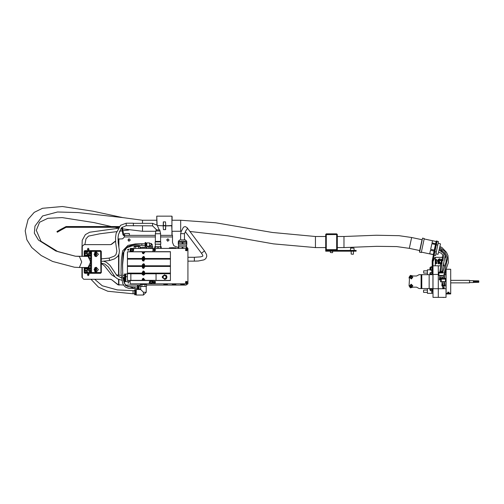 <?xml version="1.0" encoding="UTF-8"?>
<svg xmlns="http://www.w3.org/2000/svg" width="504" height="504" viewBox="0 0 504 504"><rect width="100%" height="100%" fill="white"/><g stroke="black" fill="none" stroke-linecap="round" stroke-linejoin="round"><path stroke-width="0.76" d="M160.568 235.393L172.526 235.393L172.526 242.512L173.88 245.782L177.15 247.136L178.303 247.136M117.98 239.079L122.585 238.858L124.507 236.93L124.507 235.393L155.371 235.393M56.965 231.55L60.965 229.244L61.349 229.912L57.349 232.218L56.965 231.55M165.728 225.761L163.227 225.761L163.264 221.911L165.482 221.911L165.728 225.761L171.763 225.761L165.659 225.95L165.614 229.616L163.397 229.616L163.151 225.761L165.659 225.761L163.353 225.95M164.443 225.761L163.151 225.761M127.014 233.465L127.972 233.465M330.151 251.181L325.723 251.181L325.723 250.412L330.536 250.412L330.536 251.181L330.151 251.181L330.151 250.412M355.377 251.181L355.377 250.412L356.145 250.412L356.145 251.181L330.536 251.181M332.464 251.181L332.464 250.412L333.232 250.412L333.232 251.181M355.377 250.412L333.232 250.412M440.477 244.031L438.058 254.306L440.477 244.031M419.611 251.074L422.037 239.658M419.567 252.202L422.547 238.165L424.248 238.512L421.262 252.567L419.416 251.975M436.099 241.485L435.632 243.659L432.054 242.897L432.52 240.723L436.262 241.523M429.717 253.903L433.295 254.659M429.748 253.764L430.479 250.305L434.057 251.068L433.327 254.526L429.748 253.764M430.687 249.348L431.878 243.728L435.456 244.484L434.265 250.104L430.687 249.348M332.464 252.718L330.347 252.529L332.464 252.718M353.26 254.262L351.137 254.066L353.26 254.262M352.296 248.1L353.26 248.1M325.723 234.618L325.723 249.637L326.302 249.637L326.302 234.618L325.723 234.429L326.302 233.85L326.302 234.618L337.277 234.524M337.277 250.412L337.277 234.618M325.723 249.637L325.723 250.412M101.228 251.37L90.758 251.37L90.676 272.746L84.325 272.746L84.193 270.049L84.653 270.049L84.653 269.281L84.193 269.281L84.244 267.485M84.244 256.435L84.193 254.646L84.653 254.646L84.653 253.877L84.193 253.877L84.325 251.181L90.758 251.37M431.808 274.667L431.808 273.628L432.961 273.628L432.961 274.667L419.158 274.667L416.537 276.016L413.236 276.016L410.369 275.379L409.059 277.351L409.412 279.525L409.059 285.85L410.369 287.822L413.236 287.185L416.537 287.185L419.158 288.534L432.961 288.534L432.961 289.573L431.808 289.573L431.808 288.534M432.961 271.977L432.961 272.935L431.808 272.935L431.808 271.977L432.961 271.977M432.961 273.628L432.961 272.935M432.961 290.266L432.961 291.23L431.808 291.23L431.808 290.266L432.961 290.266L432.961 289.573M431.808 273.628L431.808 272.935M431.808 290.266L431.808 289.573M432.01 270.339L432.01 271.977L432.01 270.339M432.01 291.23L432.01 293.158L432.01 291.23M432.974 293.158L431.821 293.347L431.821 291.23M431.821 271.977L431.821 270.339M431.821 293.347L427.392 293.347L427.392 288.534M427.392 274.667L427.392 269.854L430.378 269.854L430.536 267.246L430.536 269.942L430.038 269.558L430.038 267.63M429.962 274.667L429.962 272.935L429.881 274.667M429.881 289.92L429.962 288.534M435.028 251.036L437.132 241.126L436.382 240.969L436.017 242.657L434.272 250.872L435.028 251.036L434.41 253.934L433.654 253.77L434.272 250.872M432.193 264.386L432.961 264.386L432.961 265.791L432.193 265.791L432.193 260.858L433.654 253.77M432.193 269.438L432.961 269.438L432.961 270.976L432.193 270.976L432.193 266.874L432.961 266.874L432.961 265.791M432.961 266.874L432.961 268.185L432.193 268.185M432.193 266.818L430.844 266.818L432.193 266.874L432.193 265.791M430.038 269.558L429.881 267.788M429.881 289.813L429.881 288.534M423.461 292.194L423.656 290.077L423.461 292.194M423.656 273.13L423.656 270.818L423.656 273.13L427.392 273.13M438.94 274.459L438.285 274.459L438.285 265.816L440.572 265.816M446.065 288.748L446.065 297.392L438.285 297.392L438.285 288.748L446.065 288.748L446.065 269.237M432.974 265.816L432.974 274.459L438.285 274.459L438.285 297.392L432.974 297.392L432.974 288.748L438.285 288.748L438.285 265.816L432.974 265.816L432.974 261.576L434.946 257.342L442.695 257.342M447.609 292.238L449.146 292.175L447.609 292.175M446.122 269.281L446.122 293.927L450.689 293.927L450.689 269.281L446.122 269.281M446.065 271.511L446.065 291.69M446.065 262.395L446.065 257.342L445.045 257.342M433.906 259.579L433.742 259.925M477.256 281.755L478.8 281.755L478.8 282.316L473.407 282.435M473.407 280.772L478.8 280.886L478.8 281.452L477.256 281.452M473.407 280.892L477.256 280.892L477.256 282.316L473.407 282.316M477.256 281.484L478.8 281.484L477.256 281.717M469.558 280.64L473.407 280.64L473.407 282.568L469.558 282.568M450.689 282.851L469.558 282.851L469.558 280.35L450.689 280.35M441.252 278.328L445.492 278.328L445.492 278.712L441.252 278.712M441.252 279.096L445.492 279.096L445.492 281.679L441.252 281.679L441.252 279.096M438.94 272.166L443.18 272.166L443.18 272.551L438.94 272.551L438.94 272.166M443.18 275.518L438.94 275.518L438.94 272.935L443.18 272.935M442.216 297.392L443.948 297.467L442.216 297.392M159.995 230.945L155.95 230.945L156.202 229.982L159.743 229.982L160.568 233.755L155.371 233.755L155.371 241.416L160.568 241.416L160.568 233.755M158.155 244.15L160.782 244.15L160.782 241.92L155.156 241.92L155.156 244.15L158.155 244.15M135.173 246.462L135.173 245.694L139.022 245.694L139.022 246.462M139.986 246.462L139.986 248.39L139.986 246.462L138.537 246.462L138.543 248.39L138.537 246.462L134.209 246.462L134.209 248.39L134.209 246.462M149.518 245.694L150.104 245.694M149.518 245.631L150.104 245.631L150.381 246.38L148.359 246.462L148.365 248.39L148.359 246.462L146.916 246.462L146.916 248.39L146.916 246.462M169.357 247.867L175.852 247.867L172.607 247.697L169.357 247.867L169.331 248.195L175.877 248.195L175.852 247.867M154.697 248.39L154.697 246.733L160.587 246.733L160.587 244.346L155.465 244.15M160.593 248.39L160.593 246.733L161.242 246.733L161.242 248.39M167.366 283.815L167.366 284.508L164.247 284.628M166.944 284.615L164.247 284.615M175.839 283.815L175.839 284.508L172.721 284.628M175.417 284.615L172.721 284.615M184.313 283.815L184.313 284.508L181.194 284.628M183.891 284.615L181.194 284.615M140.566 248.39L140.566 247.426L146.343 247.426L146.343 248.39M145.593 244.125L145.593 242.493L145.183 242.493L145.183 244.944L145.593 244.944L145.593 244.125L145.183 244.125M151.924 246.38L150.381 246.38L151.924 246.38M150.104 245.631L152.246 244.534L151.156 244.534L151.156 243.445L149.518 243.445M152.693 248.39L152.693 247.981L149.612 247.981L149.612 248.39M146.822 246.173L149.518 246.173L149.518 242.903L146.822 242.903L146.822 246.173L146.002 245.952L146.002 243.117L146.822 242.903M145.183 244.944L145.183 246.582L145.593 246.582L145.593 244.944M138.304 289.088L138.304 286.253L139.123 286.033L139.123 289.302L138.304 289.088M137.894 287.261L137.894 285.623L137.485 285.623L137.894 289.46M137.485 289.46L137.485 287.261M144.005 247.231L143.665 247.231M144.623 280.489L144.623 279.487L142.279 279.487L142.279 280.495L156.045 280.489M130.857 273.666L142.279 273.659L142.279 274.667L144.623 274.667L144.623 273.659L156.045 273.666M156.045 273.59L130.857 273.59L130.857 280.564L170.409 280.564L170.409 273.59L156.045 273.59L156.045 280.564M130.857 273.59L127.355 273.59L127.355 280.564L130.857 280.564M142.298 266.427L144.61 266.295L144.61 267.353L142.298 267.353L142.298 266.427L127.468 266.427L127.468 273.225L142.298 273.225L142.298 272.166L143.451 271.013L144.61 272.166L144.61 273.225L142.298 273.225M142.298 266.295L127.468 266.427M144.61 273.225L170.409 273.225L170.409 266.295L144.61 266.295M142.298 259.106L144.61 258.98L144.61 260.039L142.298 260.039L142.298 259.106L127.468 259.106L127.468 265.91L142.298 265.91L142.298 264.852L143.451 263.693L144.61 264.852L144.61 265.91L142.298 265.91M142.298 258.98L127.468 259.106M144.61 265.91L170.409 265.91L170.409 258.98L144.61 258.98M142.298 251.792L144.61 251.66L144.61 252.718L142.298 252.718L142.298 251.792L127.468 251.792L127.468 258.59L142.298 258.59L142.298 257.531L143.451 256.378L144.61 257.531L144.61 258.59L142.298 258.59M142.298 251.66L127.468 251.792M144.61 258.59L170.409 258.59L170.409 251.66L144.61 251.66M124.507 276.69L124.507 281.698L125.131 281.698L125.131 276.69L124.507 276.69L124.507 274L125.131 274L125.131 276.69M127.355 274L125.717 274L125.717 281.698L130.164 281.698M124.507 274.623L124.507 281.075M129.207 273.59L129.207 273.225M129.207 266.295L129.207 265.91M129.207 258.98L129.207 258.59M126.214 225.704L133.377 225.704L133.377 223.196L126.214 223.196L126.214 225.704L121.609 227.713L118.44 234.568L118.037 237.604L118.22 242.638L119.379 250.765L119.152 253.506L117.904 256.215L114.534 258.88L109.677 260.53L102.11 261.337M181.131 239.917L185.352 239.917L181.131 239.917M178.378 243.766L178.378 245.114L186.701 245.114L186.701 243.766M178.303 248.39L178.303 246.847L178.7 246.847L178.7 248.39M186.379 248.39L186.379 246.847L186.776 246.847L186.776 248.39M182.146 248.39L182.146 246.847L182.939 246.847L182.939 248.39M186.379 243.766L186.776 243.766L186.776 242.229L182.939 242.229L182.939 243.766L186.379 243.766L186.379 242.229M182.146 243.766L182.146 242.229L178.303 242.229L178.303 243.766L182.939 243.766M182.146 242.229L182.939 242.229M146.147 283.815L146.147 284.426L140.339 284.539L140.339 286.36L143.451 286.467L140.66 286.467L140.66 288.729M146.242 292.251L143.451 295.042L143.451 292.251L146.242 292.251L146.242 286.467L143.451 286.467L145.007 286.36L145.007 284.539L145.788 284.426L146.563 284.539L146.563 286.36L146.147 286.467M163.441 221.911L163.397 225.572L165.526 225.572M129.515 235.393L129.245 233.465L124.57 233.56M354.218 250.412L353.953 248.1L350.639 248.1L350.368 250.412M336.697 250.412L337.277 249.833L336.697 250.412L336.697 233.85L337.277 234.429L336.697 233.85L337.277 234.429L336.697 233.85L326.302 233.85L325.723 234.429M325.723 249.833L326.302 250.412L325.723 249.833L326.302 250.412L326.302 249.637L337.277 249.637M90.758 272.551L101.228 272.551M337.277 247.558L344.011 247.558L344.011 236.508L376.387 235.273L399.029 235.664L411.629 237.529L422.018 239.734M344.011 247.558L376.652 246.324L396.692 246.551L409.336 248.34L411.629 237.529M172.11 234.883L172.047 231.292L180.665 231.292L180.665 220.235L215.662 222.787L272.349 232.476L315.454 236.508L325.723 236.508M189.958 231.493L227.745 235.803L273.496 243.867L315.454 247.558L315.454 236.508M122.718 228.892L142.481 231.292L142.481 225.842M142.481 223.335L142.481 220.235L122.711 217.633L92.818 211.176L62.376 206.533L42.512 208.297L34.196 212.367L28.098 219.334L25.2 230.838L26.832 239.709L31.721 247.54L41.233 255.534L52.592 261.418L74.504 267.214M430.265 274.667L430.265 272.746L429.962 272.935M430.151 274.667L430.151 272.746M430.46 290.651L430.265 288.534M430.265 290.462L430.151 288.534M430.844 270.138L430.536 267.246M443.854 283.424L444.717 284.684L444.717 282.177L442.021 282.177L442.021 284.684L442.89 283.424L443.369 286.033L442.021 284.684M442.411 276.016L439.715 276.016L439.715 278.523L440.578 277.263L441.063 279.871L439.715 278.523M150.935 244.9L151.156 244.534M141.989 247.231L144.913 247.231M137.485 288.439L134.82 288.439L125.446 285.434L122.819 277.635L122.453 264.417L123.102 253.121L126.019 247.546L132.363 244.963L141.863 243.766L135.267 243.955L127.959 245.41L122.573 250.923L121.319 259.995L120.998 272.979L122.667 283.336L124.312 286.045L125.773 287.286L128.747 288.364L134.82 288.439L134.82 286.896L137.485 286.896M141.863 243.942L141.863 245.309L132.073 245.883L126.825 247.722L123.902 251.83L122.592 264.575L122.711 275.745L124.078 282.719L126.258 285.755L127.947 286.6L134.82 286.896M186.007 230.548L187.393 228.74L187.041 227.606L204.529 250.916L206.59 254.583L206.798 256.372L205.764 258.672L203.956 259.9L198.305 260.996L194.349 261.116L194.349 257.267L187.929 257.267M186.701 242.229L186.701 241.265L178.378 241.265L179.726 239.917M94.702 279.292L102.236 285.793L117.312 289.92L133.037 290.707L133.037 293.788L134.713 293.788L134.713 292.251L134.713 294.764L135.103 294.764L135.103 289.737L134.713 289.737L134.713 294.764M124.469 280.35L123.814 280.35L123.814 278.038L122.945 278.013M442.783 260.751L443.961 253.714L439.204 250.022L442.669 251.357L444.213 252.687L445.177 255.421L442.216 271.391L439.904 271.391L439.904 272.166M111.346 226.535L93.952 222.592L62.181 217.596L47.867 218.314L39.596 222.251L36.282 230.328L40.994 241.29L57.803 251.609L75.165 256.171M89.221 267.485L79.399 267.485L81.736 261.96L79.399 256.435L75.468 256.208L55.831 251.005L38.417 240.049L34.348 233.113L34.984 226.107L42.601 215.996L57.506 212.014L78.082 212.594L122.711 217.633M101.279 258.854L109.11 258.092L114.257 256.171L115.907 254.709L116.884 251.276L115.693 242.632L115.536 237.441L116.122 233.44L120.582 225.257L126.214 223.196M121.37 277.817L116.777 275.411L110.017 265.343L106.432 262.288L103.774 261.261M121.748 280.224L117.697 278.951L115.057 276.961L108.31 266.899L104.788 264.052L101.279 263.176M187.041 227.606L185.377 226.592L184.212 226.781L183.349 227.436L181.175 231.607L180.615 233.692L184.464 233.692L186.178 230.044M115.082 276.986L111.661 274.888L104.486 265.879L101.279 263.447M442.216 278.328L442.216 277.288L444.528 277.288L445.435 271.146L448.377 262.653L447.987 255.686L446.468 252.302L441.964 247.514L439.929 246.601M204.529 250.916L201.449 253.228L202.715 255.226L202.772 256.183L200.749 256.838L194.349 257.267M438.726 252.284L440.843 253.008L442.72 254.703L442.14 259.642M101.279 272.551L100.624 273.326L100.945 272.551L100.624 250.601L101.279 251.37L101.279 272.551M84.325 272.746L84.848 273.326L84.237 272.853L84.193 270.049M101.147 251.181L100.624 250.601L84.848 250.601L84.237 251.068L84.193 253.877M118.068 228.325L89.706 232.205L85.34 234.631L82.24 240.282L81.957 249.442M90.985 279.292L98.469 287.129L107.793 291.243L133.037 293.788M116.613 231.664L99.792 233.768L88.477 236.105L85.982 238.839L84.842 244.635M442.783 272.166L446.254 261.431L446.065 257.437M165.438 229.616L165.659 225.761L171.952 225.572L171.921 216.134L156.763 216.134L157.109 225.118M443.369 277.288L447.558 257.966L444.641 251.112L439.727 247.571M129.131 241.164L130.284 240.011L129.131 238.858L127.972 240.011L129.131 241.164M167.908 241.164L169.061 240.011L167.908 238.858L166.748 240.011L167.908 241.164M128.243 250.387L128.898 249.738L128.243 249.083L127.588 249.738L128.243 250.387M412.833 285.837L411.214 287.456L409.594 285.837L411.214 284.218L412.833 285.837L411.214 284.218L409.594 285.837M412.814 277.112L411.472 278.964L409.62 277.622L410.962 275.77L412.814 277.112L410.962 275.77L409.62 277.622M442.021 283.027L442.304 286.537L445.133 285.894L444.717 283.027M442.008 263.642L438.033 263.485L438.19 259.516L442.159 259.667L442.008 263.642M441.668 263.271L438.404 263.145L438.53 259.881L441.794 260.007L441.668 263.271M441.561 263.157L438.518 263.044L438.631 259.995L441.68 260.114L441.561 263.157M438.997 260.392L441.284 260.48L441.195 262.767L438.908 262.678L438.997 260.392M439.053 260.448L441.227 260.53L441.145 262.71L440.194 263.113L439.053 260.448L440.534 260.102M154.098 281.377L155.522 281.755L155.137 283.179L155.522 281.755L154.098 281.377L153.72 282.794L155.137 283.179M185.869 281.377L187.293 281.755L186.908 283.179L187.293 281.755L185.869 281.377L185.491 282.794L186.908 283.179M155.66 249.927L154.621 250.967L153.581 249.927L154.621 248.888L155.66 249.927M185.869 249.026L187.293 249.411L186.908 250.828L185.491 250.45L185.869 249.026M152.888 282.082L151.988 280.564L152.888 282.082L151.156 283.815L149.423 282.082L150.324 280.564L149.423 282.082M131.103 251.66L130.164 250.123L131.897 248.39L133.629 250.123L132.691 251.66M164.632 274.768L166.944 277.08L164.632 279.386L162.319 277.08L164.632 274.768L162.42 276.406M142.815 279.487L143.451 280.117L144.087 279.487L143.451 278.851L142.815 279.487M142.815 274.667L143.451 275.304L144.087 274.667L143.451 274.037L142.815 274.667M143.451 267.971L142.834 267.353L143.451 266.736L144.068 267.353L143.451 267.971M143.451 272.784L142.834 272.166L143.451 271.549L144.068 272.166L143.451 272.784M143.451 260.65L142.834 260.039L143.451 259.421L144.068 260.039L143.451 260.65M143.451 265.469L142.834 264.852L143.451 264.235L144.068 264.852L143.451 265.469M143.451 253.336L142.834 252.718L143.451 252.101L144.068 252.718L143.451 253.336M143.451 258.149L142.834 257.531L143.451 256.92L144.068 257.531L143.451 258.149M409.714 285.837L411.214 287.343L412.719 285.837L411.214 284.338L409.714 285.837M409.733 277.603L411.453 278.851L412.7 277.131L410.974 275.883L409.733 277.603M155.081 283.078L155.421 281.812L154.161 281.478L153.821 282.738L155.081 283.078M186.852 283.078L187.192 281.812L185.932 281.478L185.592 282.738L186.852 283.078M153.695 249.927L154.621 250.853L155.547 249.927L154.621 249.001L153.695 249.927M186.852 250.727L187.192 249.467L185.932 249.127L185.592 250.387L186.852 250.727M150.91 280.564L149.612 282.082L151.156 283.626L152.693 282.082L151.395 280.564M130.36 250.123L131.897 251.66L133.44 250.123L131.897 248.579L130.36 250.123M130.164 250.123L131.897 248.39L133.629 250.123M164.632 275.152L166.559 277.08L164.632 279.002L162.71 277.08L164.632 275.152M133.34 225.704L152.592 225.842L152.592 223.335L157.28 225.282L159.22 229.982M128.835 229.988L123.039 230.719M121.13 275.348L116.336 274.957M440.918 264.266L439.904 271.391M443.306 251.792L441.302 249.852L439.45 248.863M88.049 273.722L88.761 274.667L88.049 275.619M87.343 274.667L88.213 275.631L89.088 274.667L88.213 273.71L87.343 274.667M88.049 248.308L88.761 249.253L88.049 250.198M87.343 249.253L88.213 250.217L89.088 249.253L88.213 248.289L87.343 249.253M127.997 281.698L128.243 283.279L128.488 281.698M119.215 285.069L117.804 284.722L123.568 285.069M125.502 285.069L140.339 285.069M146.563 285.069L186.007 285.069L187.809 283.815M187.809 248.39L186.776 247.294M119.215 238.858L117.98 239.205M124.507 236.162L122.989 234.889L121.659 227.663M122.233 227.14L123.751 234.757L124.507 235.393L124.721 233.472M60.965 229.244L66.074 226.535L119.316 226.535M118.723 227.304L66.074 227.304L61.349 229.912M83.702 279.292L81.957 277.364L83.702 279.292M81.957 246.557L84.023 244.635L81.957 246.557L81.957 256.435M81.957 267.485L81.957 277.364M110.225 244.635L111.554 244.282L115.555 241.189M115.536 240.95L111.227 244.282M84.023 279.292L110.552 279.292L111.554 279.638L117.804 284.722M111.227 279.638L110.225 279.292M82.278 246.557L82.278 256.435M82.278 267.485L82.278 277.364M118.125 284.722L111.554 279.638M111.554 244.282L110.552 244.635L84.023 244.635M172.11 216.644L172.047 220.235L180.665 220.235M142.481 220.235L156.832 220.235L156.769 216.644M156.914 224.948L156.763 216.134M171.763 225.761L172.116 235.393M332.464 250.412L330.536 250.412M339.973 251.181L339.973 250.412M332.848 251.181L332.848 250.412M434.158 255.238L437.119 241.322L438.511 241.618L435.55 255.534L434.158 255.238M434.895 251.761L436.294 252.057M436.376 244.799L437.768 245.095M94.053 269.665L96.233 267.259L98.419 269.665L96.233 272.072L94.053 269.665M96.188 267.838L95.502 267.397M94.053 254.262L96.233 251.855L98.419 254.262L96.233 256.668L94.053 254.262M96.188 252.435L95.502 251.994M88.068 267.448L90.367 262.729L90.373 261.198L88.068 256.473M90.714 268.122L87.331 267.889L86.713 268.796L86.115 268.796L85.302 267.548L84.508 267.548L84.937 268.991L84.937 270.339L84.288 271.108L84.527 272.651L90.468 272.651L90.512 264.764L88.068 268.122M84.288 252.819L84.937 253.588L84.508 256.378L85.302 256.378L86.115 255.125L86.713 255.125L87.331 256.038L88.068 255.799L90.512 259.163L90.714 258.684L90.468 251.276L84.527 251.276L84.288 252.819L86.959 252.819L87.639 251.855L84.288 251.855M87.381 268.796L87.293 270.724L84.773 270.724M86.713 268.796L90.714 268.569M84.773 253.203L87.293 253.203L87.381 255.125M88.78 251.276L87.639 251.855M86.959 252.819L86.972 253.203M95.502 271.933L96.188 271.492M84.848 273.326L100.624 273.326M95.502 256.53L96.188 256.089M86.883 255.969L85.945 255.969L85.749 256.435M85.945 255.969L86.713 255.799L86.953 256.435M85.749 267.485L86.115 268.122L86.713 268.122L86.953 267.485M84.288 272.072L87.639 272.072L86.959 271.108L84.288 271.108M87.639 272.072L88.78 272.651M90.714 255.358L86.713 255.125M86.972 270.724L86.959 271.108M85.831 268.607L84.773 268.607M90.714 271.795L90.676 272.374M90.676 251.546L88.994 255.125M84.773 255.32L85.831 255.32M94.739 254.356L95.319 255.27L96.327 255.169L96.749 254.161L96.169 253.254L95.168 253.348L94.739 254.356M95.281 255.207L96.1 254.161L95.558 253.31M96.1 254.161L96.749 254.161M95.672 255.169L96.327 255.169M94.739 269.734L95.3 270.661L96.308 270.591L96.749 269.59L96.188 268.67L95.187 268.739L94.739 269.734M95.275 270.617L96.1 269.59L95.571 268.714M96.1 269.59L96.749 269.59M95.653 270.591L96.308 270.591M90.323 250.601L88.143 250.601M89.076 250.412L87.822 250.601M88.143 273.326L90.323 273.326M87.822 273.326L89.076 273.508M75.468 256.208L89.221 256.435M432.961 274.667L432.961 288.534M410.88 285.258L410.546 285.837L410.88 286.417L411.548 286.417L411.881 285.837L411.548 285.258L410.88 285.258M410.791 276.847L410.558 277.471L410.981 277.988L411.636 277.887L411.875 277.263L411.453 276.74L410.791 276.847M431.808 272.551L430.46 272.551L430.46 274.667M431.808 274.094L430.46 274.094M430.46 288.534L430.46 290.77L431.808 290.77M431.808 289.391L430.46 289.391M430.844 266.855L430.844 270.339L432.193 270.339M432.193 269.155L430.844 269.155M432.193 267.41L430.844 267.41M432.237 260.461L432.986 260.618L434.41 253.934M432.961 264.386L432.986 260.618M432.961 269.438L432.961 268.185M446.065 274.459L444.717 274.459M443.659 287.721L443.942 288.03L444.144 287.274L444.144 288.282L443.029 287.494L443.035 288.263L442.6 287.771L443.029 287.293L443.659 287.721M441.252 281.585L440.628 281.585L440.672 281.944L440.288 281.516L441.252 281.389M442.934 265.816L444.906 265.816M439.715 276.86L439.305 279.745L441.252 280.652M432.974 274.459L432.974 288.748M448.377 292.862L450.305 293.504L448.377 293.857L446.45 293.504L448.377 292.862M446.576 293.309L448.377 293.63L450.179 293.309M448.377 293.341L449.184 293.133L448.377 292.925L447.571 293.133L448.377 293.341M446.708 293.719L447.016 293.788M447.672 293.082L449.083 293.183L447.672 293.082M448.264 293.026L448.806 293.164L448.264 293.026M436.514 260.851L436.262 260.36L436.647 260.833L436.048 261.368L435.462 260.839L435.796 260.392L435.595 260.845L436.042 261.204L436.514 260.851M436.634 263.636L435.475 263.8L435.475 263.296L436.634 262.817L436.111 263.466L436.634 263.636M436.647 262.345L436.319 262.704L436.281 262.112L435.607 262.345L435.771 262.691L435.475 262.351L436.281 261.96L436.647 262.345M436.647 259.73L436.231 260.215L436.313 259.472L435.777 260.171L435.462 259.768L435.803 259.339L435.872 259.963L436.306 259.308L436.647 259.73M435.607 263.636L435.979 263.636L435.79 263.075L435.607 263.636M433.957 259.466L434.902 257.45L433.742 259.579M442.159 259.554L441.624 259.22M440.099 258.766L438.82 259.075M437.661 260.171L437.289 261.431M437.661 262.981L438.568 263.938M440.099 264.386L440.893 264.354M478.8 281.969L477.256 281.969M478.8 282.202L477.256 282.202M478.8 281.005L477.256 281.005M478.8 281.238L477.256 281.238M477.256 281.856L473.407 281.856M477.256 281.352L473.407 281.352L477.256 281.371M477.256 281.831L473.407 281.831M444.717 284.684L443.369 286.033L444.717 284.684M444.717 283.683L444.912 285.573L443.369 286.461L441.832 285.573L442.021 283.683M441.542 277.263L442.216 277.83M441.252 280.186L439.519 279.411L439.715 277.521M152.592 223.335L133.377 223.335L133.377 225.842M150.173 280.564L149.341 282.082L149.341 283.815L187.929 283.815L187.929 248.39L152.964 248.39L152.964 251.66M149.341 283.815L130.164 283.815L130.164 280.564M132.848 251.66L133.711 250.123L133.711 248.39L152.964 248.39M133.711 248.39L130.164 248.39L130.164 251.66M130.164 273.59L130.164 273.225M130.164 266.295L130.164 265.91M130.164 258.98L130.164 258.59M152.964 280.564L152.132 280.564M152.964 258.59L152.964 258.98M152.964 265.91L152.964 266.295M152.964 273.225L152.964 273.59M152.359 280.734L152.964 282.082L152.964 283.815M135.658 246.462L135.658 248.39M135.652 248.39L135.652 246.462M153.159 248.39L153.159 251.66M153.159 258.59L153.159 258.98M153.159 265.91L153.159 266.295M153.159 273.225L153.159 273.59M153.159 280.564L153.159 283.815M155.352 244.346L155.345 248.39M158.621 246.733L158.621 248.39M157.317 248.39L157.317 246.733M163.825 283.815L163.825 284.508M172.299 283.815L172.299 284.508M180.766 283.815L180.766 284.508M154.344 282.757L155.175 282.278L154.898 281.793L154.344 281.793L154.344 282.757M186.115 282.757L186.946 282.278L186.669 281.793L186.115 281.793L186.115 282.757M154.344 249.448L154.344 250.412L154.898 250.412L155.175 249.927L154.344 249.448M186.115 250.412L186.669 250.412L186.669 249.448L185.837 249.927L186.115 250.412M150.709 281.314L150.268 282.082L150.709 282.851L151.597 282.851L152.044 282.082L151.597 281.314L150.709 281.314M131.456 249.348L131.008 250.123L131.456 250.891L132.344 250.891L132.791 250.123L132.344 249.348L131.456 249.348M146.002 245.631L145.593 245.631M146.002 243.445L145.593 243.445M152.208 246.38L152.208 244.824M151.156 246.443L151.156 247.918L150.381 247.981L149.612 247.918L149.612 246.443L150.381 246.38M152.693 246.443L152.693 247.918L151.156 247.918M138.304 286.574L137.894 286.574M138.304 288.761L137.894 288.761M140.339 286.033L139.123 286.033M140.087 289.302L139.123 289.302M144.805 247.231L142.103 247.231L144.805 247.231M141.863 245.309L145.183 245.309M141.863 243.766L145.183 243.766M164.632 279.386L165.722 279.115M165.917 279.002L166.263 278.712M166.553 278.359L166.767 277.962M166.843 277.748L166.843 276.406M166.767 276.192L166.553 275.795M166.27 275.442L165.917 275.159M142.279 273.659L144.623 273.659M143.905 278.403L143.451 278.309M142.802 278.51L142.475 278.832M142.367 279.04L142.279 279.487M162.364 276.627L162.319 277.074M162.364 277.528L162.496 277.962M144.415 271.53L143.224 271.032M142.487 267.989L143.898 268.418M144.415 264.216L144.1 263.894M142.487 260.675L143.898 261.103M144.415 256.895L144.1 256.574M142.487 253.355L143.898 253.783M127.355 276.69L125.717 276.69M125.717 281.075L125.131 281.075M125.717 277.32L125.131 277.32M125.717 274.623L125.131 274.623M184.464 239.917L184.464 233.692M180.615 239.917L180.615 233.692M182.146 246.847L178.7 246.847L178.687 245.114M186.392 245.114L186.379 246.847L182.939 246.847M178.7 242.229L178.7 243.766M143.451 295.042L136.282 295.042L136.282 289.46L139.936 289.46M135.103 290.298L135.5 290.298L135.5 294.764L135.5 294.204L135.103 294.204M133.037 290.707L134.713 290.707L134.713 289.737M143.451 292.251L140.717 289.517L139.879 289.517L140.717 288.672L140.717 289.517M145.788 286.467L145.007 286.36M146.147 284.426L145.788 284.426M140.339 284.539L141.895 284.539L141.895 286.36M141.895 284.539L145.007 284.539M442.216 271.391L442.216 272.166M124.507 236.93L155.371 236.93M160.568 236.93L172.526 236.93M118.9 238.877L118.9 246.872M118.9 254.363L118.9 275.31M118.9 279.506L118.9 285.05M122.585 232.571L122.585 228.136M118.579 238.953L118.579 245.007M118.579 255.131L118.579 275.291M118.579 279.373L118.579 284.968M157.557 225.572L163.227 225.761M171.927 235.393L171.952 225.95M329.767 251.181L329.767 250.412M326.876 251.181L326.876 250.412M342.285 251.181L342.285 250.412M338.814 251.181L338.814 250.412M89.876 272.651L87.986 269.665L88.093 268.796M89.536 268.796L89.359 269.665L90.714 271.618M88.093 255.125L87.986 254.262L89.876 251.276M90.714 252.309L89.359 254.262L89.536 255.125M90.676 251.181L91.199 250.601L91.52 251.37L91.52 272.551L91.199 273.326L90.676 272.746M85.945 267.952L86.883 267.952M84.848 250.601L84.325 251.181M84.937 268.991L87.356 268.991M87.356 270.339L84.937 270.339M87.841 268.103L87.186 268.103M90.688 265.003L90.336 265.003M90.336 258.917L90.688 258.917M87.186 255.824L87.841 255.824M84.937 253.588L87.356 253.588M87.356 254.936L84.937 254.936M90.663 272.425L88.622 268.796M88.622 255.125L90.663 251.496M90.676 272.04L88.994 268.796M94.513 252.787L96.371 252.517L95.634 256.183L94.513 255.736M95.111 255.761L96.377 252.762L95.111 255.761M94.513 268.191L96.403 267.939L95.634 271.587L94.513 271.139M95.086 271.152L96.409 268.178L95.086 271.152M429.169 274.667L429.169 288.534M421.81 274.667L421.81 288.534M421.067 274.667L421.067 288.534M435.286 265.816L435.286 257.342M443.753 265.816L443.753 262.489M438.619 261.141L439.658 263.057M137.485 288.074L137.894 288.074M144.623 280.337L156.045 280.337M130.857 280.489L142.279 280.489M144.623 273.817L156.045 273.817M130.857 273.817L142.279 273.817M130.857 280.337L142.279 280.337M130.857 273.748L127.355 273.748M130.857 280.407L127.355 280.407M156.045 273.754L170.409 273.754M156.045 280.4L170.409 280.4M144.61 266.427L170.409 266.427M144.61 273.099L170.409 273.099M127.468 273.099L142.298 273.099M144.61 259.106L170.409 259.106M144.61 265.778L170.409 265.778M127.468 265.778L142.298 265.778M144.61 251.792L170.409 251.792M144.61 258.464L170.409 258.464M127.468 258.464L142.298 258.464M109.11 258.092L109.677 260.53M442.033 263.617L440.88 271.391M128.552 239.009L128.552 241.013M424.154 238.946L432.52 240.723M438.152 243.3L440.301 243.76M435.91 253.846L438.058 254.306M421.35 252.132L429.717 253.909M332.653 251.181L332.653 252.529M330.347 251.181L330.347 252.529M353.449 251.181L353.449 254.066M351.137 251.181L351.137 254.066M84.193 254.646L84.193 256.435M84.193 267.485L84.193 269.281M90.714 255.799L88.068 255.799M94.928 256.183L95.634 256.183L96.39 252.523L94.928 252.334M94.928 271.587L95.634 271.587L96.422 267.939L94.928 267.737M89.233 250.412L88.912 250.412M89.233 273.514L88.912 273.514M79.399 267.485L74.812 267.246M118.264 227.997L114.925 227.304M337.277 236.508L344.011 236.508M409.336 248.34L419.725 250.545M315.454 247.558L325.723 247.558M142.481 231.292L155.875 231.292M120.916 228.539L121.905 228.734M180.665 231.292L181.371 231.292M427.392 292.383L423.656 292.383M427.392 290.077L423.656 290.077M427.392 270.818L423.656 270.818M450.305 293.133L450.305 293.504M441.542 278.712L441.542 279.096M442.021 282.177L442.021 281.679M444.717 282.177L444.717 281.679M445.202 278.712L445.202 279.096M439.23 272.551L439.23 272.935M439.715 276.016L439.715 275.518M442.89 272.551L442.89 272.935M152.592 225.842L156.719 229.982M160.278 241.92L160.278 241.416M155.66 241.92L155.66 241.416M155.95 230.945L155.371 233.755M166.944 284.628L167.366 284.508M175.417 284.628L175.839 284.508M183.891 284.628L184.313 284.508M151.156 243.445L152.246 244.534M201.449 253.228L185.441 231.897M194.349 261.116L187.929 261.116M186.701 241.265L185.352 239.917M178.378 242.229L178.378 241.265M135.103 290.707L136.282 290.707M135.103 293.788L135.5 293.788M88.15 273.754L88.704 275.008M167.53 241.101L166.969 239.337M122.277 230.826L119.429 231.242M135.5 294.764L136.282 295.042M135.5 289.737L136.282 289.46M140.755 286.467L140.339 286.36M140.755 284.426L140.755 283.815M124.469 278.038L123.814 278.038M123.814 280.35L123.354 280.344M108.801 267.567L108.398 267.019M124.469 275.341L122.68 275.341M121.351 277.654L120.664 277.654M124.469 277.654L122.9 277.654M444.528 278.328L444.528 277.288M442.625 272.935L442.701 272.551M446.046 257.342L445.082 254.608"/></g></svg>
